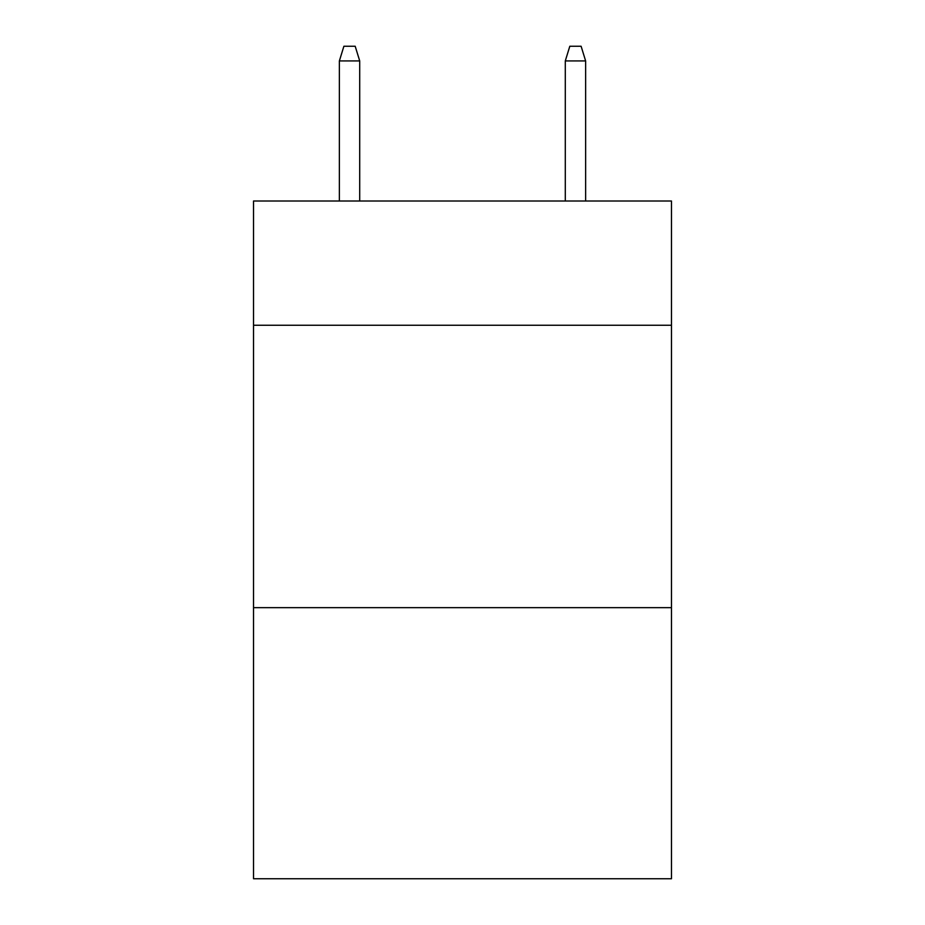 <?xml version="1.0" encoding="UTF-8"?>
<svg xmlns="http://www.w3.org/2000/svg" width="925" height="925" viewBox="0 0 925 925"><rect width="100%" height="100%" fill="white"/><g stroke="black" fill="none" stroke-linecap="round" stroke-linejoin="round"><path stroke-width="1.39" d="M671.469 325.253L671.469 201.002L253.531 201.002L253.531 325.253L671.469 325.253L671.469 878.75L253.531 878.75L253.531 325.253M671.469 607.656L253.531 607.656M359.709 201.002L359.709 60.934L339.371 60.934L339.371 201.002M339.371 60.934L343.892 46.25L355.188 46.25L359.709 60.934M565.291 60.934L569.812 46.25L581.108 46.25L585.629 60.934L565.291 60.934L565.291 201.002M585.629 60.934L585.629 201.002"/></g></svg>
